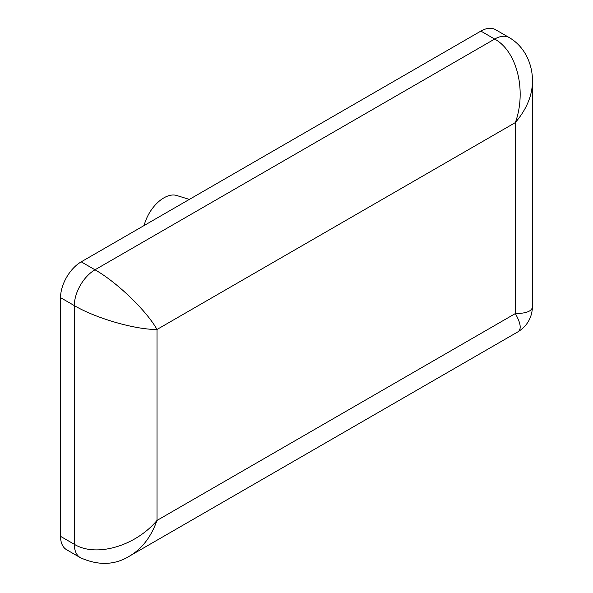 <?xml version="1.0" encoding="UTF-8"?>
<svg xmlns="http://www.w3.org/2000/svg" width="593" height="593" viewBox="0 0 593 593"><rect width="100%" height="100%" fill="white"/><g stroke="black" fill="none" stroke-linecap="round" stroke-linejoin="round"><path stroke-width="0.89" d="M60.545 536.346A29.235 16.878 120 0 0 66.601 549.726L80.381 557.687A29.235 16.878 -60 0 1 74.325 544.3C95.962 557.598 135.374 546.22 157.012 520.432L515.332 313.564L515.332 122.603L157.012 329.471L157.012 520.432C151.163 536.695 142.253 548.429 130.29 555.641L517.837 331.887C521.655 329.382 520.817 323.274 515.332 313.564C526.488 313.452 532.195 311.125 532.455 306.566L532.455 81.849C532.195 95.814 526.488 109.401 515.332 122.603C526.843 90.966 516.992 51.146 494.658 39.056A29.235 16.878 -60 0 1 509.276 37.604L495.496 29.65A29.235 16.878 120 0 0 480.879 31.095L81.219 261.839A29.235 16.878 120 0 0 60.545 297.642L60.545 536.346L74.325 544.3L74.325 305.603C95.962 318.359 135.374 329.738 157.012 329.471C146.427 310.599 116.865 282.157 94.999 269.793L81.219 261.839M144.106 225.525A29.643 17.115 -60 0 1 176.67 195.49L189.352 199.411M480.879 31.095L494.658 39.056L94.999 269.793A29.235 16.878 -60 0 0 74.325 305.603L60.545 297.642M517.837 331.887C527.207 326.046 532.084 317.603 532.455 306.566M80.381 557.687C98.638 565.9 115.279 565.218 130.29 555.641M532.455 81.849C532.862 66.409 526.169 47.492 509.276 37.604"/></g></svg>

